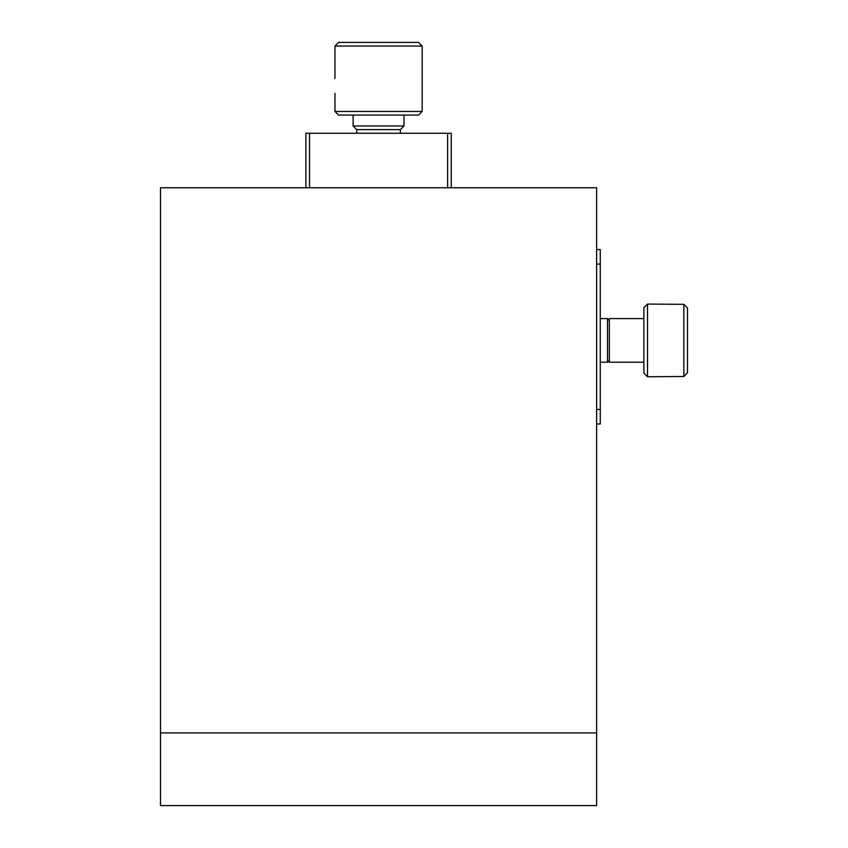 <?xml version="1.0" encoding="UTF-8"?>
<svg xmlns="http://www.w3.org/2000/svg" width="848" height="848" viewBox="0 0 848 848"><rect width="100%" height="100%" fill="white"/><g stroke="black" fill="none" stroke-linecap="round" stroke-linejoin="round"><path stroke-width="1.27" d="M596.632 187.768L596.632 732.916L160.516 732.916L160.516 187.768L596.632 187.768M160.516 732.916L160.516 805.6L596.632 805.6L596.632 732.916M309.52 187.768L309.52 133.253L305.884 133.253L305.884 187.768M309.52 133.253L447.627 133.253L447.627 187.768M451.253 187.768L451.253 133.253L447.627 133.253M600.267 424L596.632 424L600.267 424L600.267 409.467L596.632 409.467M596.632 264.088L600.267 264.088L600.267 249.556L596.632 249.556L600.267 249.556M600.267 264.088L600.267 409.467M647.512 304.072L647.512 376.756L683.848 376.491L683.848 304.326L647.512 304.072L643.876 307.707L643.876 373.12L647.512 376.756M687.484 372.823L683.848 376.491L687.484 372.823L687.484 307.994L683.848 304.326L687.484 307.994M607.528 320.427L609.352 318.604L609.352 362.213L643.876 362.213M609.352 318.604L643.876 318.604M600.267 362.213L607.528 362.213L607.528 318.604L600.267 318.604M400.373 133.253L400.373 129.627L356.764 129.627L353.128 125.992L353.128 115.084M400.373 129.627L404.008 125.992L353.128 125.992M334.96 111.448L338.596 115.084L418.552 115.084L422.187 111.448L334.96 111.448L334.96 93.46M422.187 111.448L422.187 46.036L334.96 46.036L334.96 78.557M422.187 46.036L418.552 42.4L338.596 42.4L334.96 46.036M607.528 360.4L609.352 362.213M356.764 133.253L356.764 129.627M404.008 125.992L404.008 115.084"/></g></svg>
